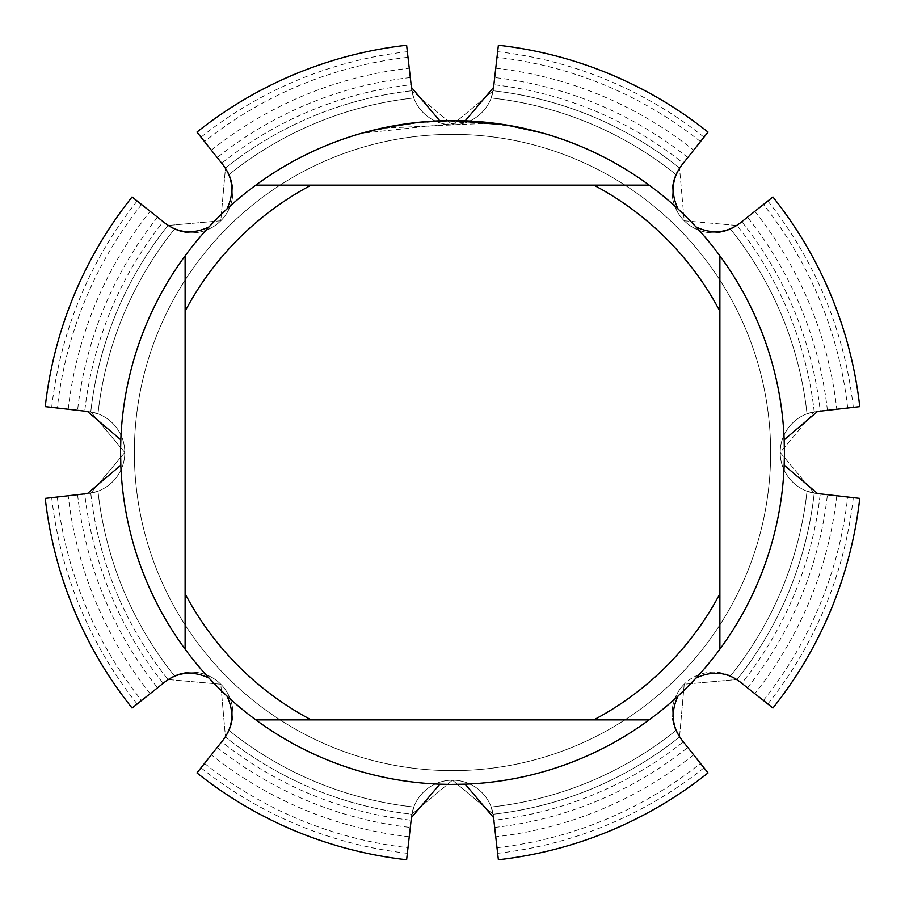 <?xml version="1.0" encoding="UTF-8"?>
<svg xmlns="http://www.w3.org/2000/svg" width="905" height="905" viewBox="0 0 905 905"><rect width="100%" height="100%" fill="white"/><g stroke="black" fill="none" stroke-linecap="round" stroke-linejoin="round"><path stroke-width="0.68" stroke-dasharray="4.53 3.39" d="M684.214 684.214A41.313 41.313 0 0 0 681.126 739.181L708.027 772.915A409.829 409.829 0 0 1 498.384 859.75L493.553 816.876A41.313 41.313 0 0 0 411.447 816.876L406.617 859.75A409.829 409.829 0 0 1 196.973 772.915L223.874 739.181A41.313 41.313 0 0 0 165.819 681.126L132.085 708.027A409.829 409.829 0 0 1 45.25 498.384L88.124 493.553A41.313 41.313 0 0 0 88.124 411.447L45.25 406.617A409.829 409.829 0 0 1 132.085 196.973L165.819 223.874A41.313 41.313 0 0 0 223.874 165.819L196.973 132.085A409.829 409.829 0 0 1 406.617 45.25L411.447 88.124A41.313 41.313 0 0 0 493.553 88.124L498.384 45.25A409.829 409.829 0 0 1 708.027 132.085L681.126 165.819A41.313 41.313 0 0 0 739.181 223.874L772.915 196.973A409.829 409.829 0 0 1 859.75 406.617L816.876 411.447A41.313 41.313 0 0 0 816.876 493.553L859.75 498.384A409.829 409.829 0 0 1 772.915 708.027L739.181 681.126A41.313 41.313 0 0 0 684.214 684.214M684.633 689.746L687.2 687.2M689.746 220.368L687.2 217.8M220.368 215.254L217.8 217.8M215.254 684.633L217.8 687.2M449.581 784.409L450.984 784.42M120.603 448.835L120.58 452.5M463.518 120.761L461.267 120.693M456.165 120.603L467.274 120.908M784.397 456.165L784.42 452.5M452.5 134.359A318.141 318.141 0 0 1 770.641 452.5A318.141 318.141 0 0 1 452.5 770.641A318.141 318.141 0 0 1 134.359 452.5A318.141 318.141 0 0 1 452.5 134.359A318.141 318.141 0 0 1 770.641 452.5A318.141 318.141 0 0 1 452.5 770.641A318.141 318.141 0 0 1 134.359 452.5A318.141 318.141 0 0 1 452.5 134.359A318.141 318.141 0 0 1 770.641 452.5A318.141 318.141 0 0 1 452.5 770.641A318.141 318.141 0 0 1 134.359 452.5A318.141 318.141 0 0 1 452.5 134.359A318.141 318.141 0 0 1 770.641 452.5A318.141 318.141 0 0 1 452.5 770.641A318.141 318.141 0 0 1 134.359 452.5A318.141 318.141 0 0 1 452.5 134.359M452.5 780.189L493.168 814.229A41.313 41.313 0 0 0 411.832 814.229L452.5 780.189L411.832 814.229A364.002 364.002 0 0 1 225.481 737.032A41.313 41.313 0 0 0 167.968 679.519L220.786 684.214L225.481 737.032L220.786 684.214L167.968 679.519A364.002 364.002 0 0 1 90.772 493.168A41.313 41.313 0 0 0 90.772 411.832L124.811 452.5L90.772 493.168L124.811 452.5L90.772 411.832A364.002 364.002 0 0 1 167.968 225.481A41.313 41.313 0 0 0 225.481 167.968L220.786 220.786L167.968 225.481L220.786 220.786L225.481 167.968A364.002 364.002 0 0 1 411.832 90.772A41.313 41.313 0 0 0 493.168 90.772A364.002 364.002 0 0 1 679.519 167.968A41.313 41.313 0 0 0 737.032 225.481A364.002 364.002 0 0 1 814.229 411.832A41.313 41.313 0 0 0 814.229 493.168A364.002 364.002 0 0 1 737.032 679.519A41.313 41.313 0 0 0 679.519 737.032A364.002 364.002 0 0 1 493.168 814.229L452.5 780.189M679.519 737.032L684.214 684.214L737.032 679.519L684.214 684.214L679.519 737.032L681.126 739.181L675.831 730.539L681.126 739.181A41.313 41.313 0 0 1 739.181 681.126L730.539 675.831L737.032 679.531A364.002 364.002 0 0 0 814.229 493.168L780.189 452.5L814.229 411.832L780.189 452.5L814.229 493.168L816.876 493.553L807.022 491.189L816.876 493.553A41.313 41.313 0 0 1 816.876 411.447L807.022 413.811L814.229 411.843A364.002 364.002 0 0 0 737.032 225.481L684.214 220.786L679.519 167.968L684.214 220.786L737.032 225.481L739.181 223.874L730.539 229.169L739.181 223.874A41.313 41.313 0 0 1 681.126 165.819L675.831 174.461L679.531 167.968A364.002 364.002 0 0 0 493.168 90.772L452.5 124.811L411.832 90.772L452.5 124.811L493.168 90.772L493.553 88.124L491.189 97.978L493.553 88.124A41.313 41.313 0 0 1 411.447 88.124L413.811 97.978L411.843 90.772A364.002 364.002 0 0 0 225.481 167.968L229.169 174.461L223.874 165.819A41.313 41.313 0 0 1 165.819 223.874L174.461 229.169L167.968 225.469A364.002 364.002 0 0 0 90.772 411.832L97.978 413.811L88.124 411.447A41.313 41.313 0 0 1 88.124 493.553L97.978 491.189L90.772 493.157A364.002 364.002 0 0 0 167.968 679.519L174.461 675.831L165.819 681.126A41.313 41.313 0 0 1 223.874 739.181L229.169 730.539L225.469 737.032A364.002 364.002 0 0 0 411.832 814.229L413.811 807.022L411.447 816.876A41.313 41.313 0 0 1 493.553 816.876L491.189 807.022L493.157 814.229A364.002 364.002 0 0 0 679.519 737.032M462.704 120.738L463.417 120.761M480.114 121.734L484.356 122.118M490.544 122.775L452.5 120.58L426.855 121.575L395.033 125.591L376.175 129.472L363.742 133.058L399.444 125.218L426.662 121.96L454.061 120.953L490.544 122.775M678.06 696.002A331.92 331.92 0 0 1 465.181 784.171M784.171 465.181A331.92 331.92 0 0 1 696.002 678.06M696.002 226.94A331.92 331.92 0 0 1 784.171 439.819M465.181 120.829A331.92 331.92 0 0 1 678.06 208.998M490.544 123.137L383.788 128.148A331.547 331.547 0 0 1 415.169 123.057L444.638 121.044L481.177 122.198L510.612 126.078L541.269 133.058L510.488 126.067L471.754 121.508L506.981 125.082M541.269 132.673L505.567 125.229M418.811 122.299L415.169 122.684A331.92 331.92 0 0 0 383.788 127.775L408.189 123.555M471.754 121.508L363.742 133.058M410.746 123.216L425.927 121.643M428.133 121.474L429.355 121.394M430.825 121.293L448.948 120.603M208.998 678.06A331.92 331.92 0 0 1 120.829 465.181M120.829 439.819A331.92 331.92 0 0 1 208.998 226.94M439.819 784.171A331.92 331.92 0 0 1 226.94 696.002M226.94 208.998A331.92 331.92 0 0 1 439.819 120.829M185.118 649.168L185.118 255.832M649.168 719.882L255.832 719.882M719.882 255.832L719.882 649.168M255.832 185.118L649.168 185.118M807.022 491.189L816.876 493.553L807.022 491.189A356.627 356.627 0 0 1 730.55 675.82A356.627 356.627 0 0 0 807.022 491.2A356.627 356.627 0 0 1 730.55 675.82A356.627 356.627 0 0 0 807.022 491.2A356.627 356.627 0 0 1 730.55 675.82A356.627 356.627 0 0 0 807.022 491.2A356.627 356.627 0 0 1 730.55 675.82A356.627 356.627 0 0 0 807.022 491.2A356.627 356.627 0 0 1 730.55 675.82A356.627 356.627 0 0 0 807.022 491.2A356.627 356.627 0 0 1 730.55 675.82A356.627 356.627 0 0 0 807.022 491.2A356.627 356.627 0 0 1 730.55 675.82A356.627 356.627 0 0 0 807.022 491.2A356.627 356.627 0 0 1 730.55 675.82A356.627 356.627 0 0 0 807.022 491.2M816.876 411.447L859.75 406.617L817.566 411.447M820.247 493.938L816.876 493.553L820.247 493.938A370.077 370.077 0 0 1 741.84 683.241L772.915 708.027L741.84 683.241M491.189 97.978L493.553 88.124L491.189 97.978A356.627 356.627 0 0 1 675.82 174.45A356.627 356.627 0 0 0 491.2 97.978A356.627 356.627 0 0 1 675.82 174.45A356.627 356.627 0 0 0 491.2 97.978A356.627 356.627 0 0 1 675.82 174.45A356.627 356.627 0 0 0 491.2 97.978A356.627 356.627 0 0 1 675.82 174.45A356.627 356.627 0 0 0 491.2 97.978A356.627 356.627 0 0 1 675.82 174.45A356.627 356.627 0 0 0 491.2 97.978A356.627 356.627 0 0 1 675.82 174.45A356.627 356.627 0 0 0 491.2 97.978A356.627 356.627 0 0 1 675.82 174.45A356.627 356.627 0 0 0 491.2 97.978A356.627 356.627 0 0 1 675.82 174.45A356.627 356.627 0 0 0 491.2 97.978M411.447 88.124L406.617 45.25L411.447 87.434M493.938 84.753L493.553 88.124L493.938 84.753A370.077 370.077 0 0 1 683.241 163.16L708.027 132.085L683.241 163.16M97.978 413.811L88.124 411.447L97.978 413.811A356.627 356.627 0 0 1 174.45 229.18A356.627 356.627 0 0 0 97.978 413.8A356.627 356.627 0 0 1 174.45 229.18A356.627 356.627 0 0 0 97.978 413.8A356.627 356.627 0 0 1 174.45 229.18A356.627 356.627 0 0 0 97.978 413.8A356.627 356.627 0 0 1 174.45 229.18A356.627 356.627 0 0 0 97.978 413.8A356.627 356.627 0 0 1 174.45 229.18A356.627 356.627 0 0 0 97.978 413.8A356.627 356.627 0 0 1 174.45 229.18A356.627 356.627 0 0 0 97.978 413.8A356.627 356.627 0 0 1 174.45 229.18A356.627 356.627 0 0 0 97.978 413.8A356.627 356.627 0 0 1 174.45 229.18A356.627 356.627 0 0 0 97.978 413.8M88.124 493.553L45.25 498.384L87.434 493.553M84.753 411.062L88.124 411.447L84.753 411.062A370.077 370.077 0 0 1 163.16 221.759L132.085 196.973L163.16 221.759M413.811 807.022L411.447 816.876L413.811 807.022A356.627 356.627 0 0 1 229.18 730.55A356.627 356.627 0 0 0 413.8 807.022A356.627 356.627 0 0 1 229.18 730.55A356.627 356.627 0 0 0 413.8 807.022A356.627 356.627 0 0 1 229.18 730.55A356.627 356.627 0 0 0 413.8 807.022A356.627 356.627 0 0 1 229.18 730.55A356.627 356.627 0 0 0 413.8 807.022A356.627 356.627 0 0 1 229.18 730.55A356.627 356.627 0 0 0 413.8 807.022A356.627 356.627 0 0 1 229.18 730.55A356.627 356.627 0 0 0 413.8 807.022A356.627 356.627 0 0 1 229.18 730.55A356.627 356.627 0 0 0 413.8 807.022A356.627 356.627 0 0 1 229.18 730.55A356.627 356.627 0 0 0 413.8 807.022M493.553 816.876L498.384 859.75L493.553 817.566M411.062 820.247L411.447 816.876L411.062 820.247A370.077 370.077 0 0 1 221.759 741.84L196.973 772.915L221.759 741.84M174.461 675.831L165.819 681.126L174.461 675.831A356.627 356.627 0 0 1 97.978 491.2A356.627 356.627 0 0 0 174.45 675.82A356.627 356.627 0 0 1 97.978 491.2A356.627 356.627 0 0 0 174.45 675.82A356.627 356.627 0 0 1 97.978 491.2A356.627 356.627 0 0 0 174.45 675.82A356.627 356.627 0 0 1 97.978 491.2A356.627 356.627 0 0 0 174.45 675.82A356.627 356.627 0 0 1 97.978 491.2A356.627 356.627 0 0 0 174.45 675.82A356.627 356.627 0 0 1 97.978 491.2A356.627 356.627 0 0 0 174.45 675.82A356.627 356.627 0 0 1 97.978 491.2A356.627 356.627 0 0 0 174.45 675.82A356.627 356.627 0 0 1 97.978 491.2A356.627 356.627 0 0 0 174.45 675.82M163.16 683.241L165.819 681.126L163.16 683.241A370.077 370.077 0 0 1 84.753 493.938M229.169 174.461L223.874 165.819L229.169 174.461A356.627 356.627 0 0 1 413.8 97.978A356.627 356.627 0 0 0 229.18 174.45A356.627 356.627 0 0 1 413.8 97.978A356.627 356.627 0 0 0 229.18 174.45A356.627 356.627 0 0 1 413.8 97.978A356.627 356.627 0 0 0 229.18 174.45A356.627 356.627 0 0 1 413.8 97.978A356.627 356.627 0 0 0 229.18 174.45A356.627 356.627 0 0 1 413.8 97.978A356.627 356.627 0 0 0 229.18 174.45A356.627 356.627 0 0 1 413.8 97.978A356.627 356.627 0 0 0 229.18 174.45A356.627 356.627 0 0 1 413.8 97.978A356.627 356.627 0 0 0 229.18 174.45A356.627 356.627 0 0 1 413.8 97.978A356.627 356.627 0 0 0 229.18 174.45M221.759 163.16L223.874 165.819L221.759 163.16A370.077 370.077 0 0 1 411.062 84.753M730.539 229.169L739.181 223.874L730.539 229.169A356.627 356.627 0 0 1 807.022 413.8A356.627 356.627 0 0 0 730.55 229.18A356.627 356.627 0 0 1 807.022 413.8A356.627 356.627 0 0 0 730.55 229.18A356.627 356.627 0 0 1 807.022 413.8A356.627 356.627 0 0 0 730.55 229.18A356.627 356.627 0 0 1 807.022 413.8A356.627 356.627 0 0 0 730.55 229.18A356.627 356.627 0 0 1 807.022 413.8A356.627 356.627 0 0 0 730.55 229.18A356.627 356.627 0 0 1 807.022 413.8A356.627 356.627 0 0 0 730.55 229.18A356.627 356.627 0 0 1 807.022 413.8A356.627 356.627 0 0 0 730.55 229.18A356.627 356.627 0 0 1 807.022 413.8A356.627 356.627 0 0 0 730.55 229.18M741.84 221.759L739.181 223.874L741.84 221.759A370.077 370.077 0 0 1 820.247 411.062M675.831 730.539L681.126 739.181L675.831 730.539A356.627 356.627 0 0 1 491.2 807.022A356.627 356.627 0 0 0 675.82 730.55A356.627 356.627 0 0 1 491.2 807.022A356.627 356.627 0 0 0 675.82 730.55A356.627 356.627 0 0 1 491.2 807.022A356.627 356.627 0 0 0 675.82 730.55A356.627 356.627 0 0 1 491.2 807.022A356.627 356.627 0 0 0 675.82 730.55A356.627 356.627 0 0 1 491.2 807.022A356.627 356.627 0 0 0 675.82 730.55A356.627 356.627 0 0 1 491.2 807.022A356.627 356.627 0 0 0 675.82 730.55A356.627 356.627 0 0 1 491.2 807.022A356.627 356.627 0 0 0 675.82 730.55A356.627 356.627 0 0 1 491.2 807.022A356.627 356.627 0 0 0 675.82 730.55M683.241 741.84L681.126 739.181L683.241 741.84A370.077 370.077 0 0 1 493.938 820.247M157.515 217.257A377.295 377.295 0 0 0 77.581 410.259M77.581 494.741A377.295 377.295 0 0 0 157.515 687.743M410.259 77.581A377.295 377.295 0 0 0 217.257 157.515M217.257 747.485A377.295 377.295 0 0 0 410.259 827.419M687.743 157.515A377.295 377.295 0 0 0 494.741 77.581M494.741 827.419A377.295 377.295 0 0 0 687.743 747.485M827.419 410.259A377.295 377.295 0 0 0 747.485 217.257M747.485 687.743A377.295 377.295 0 0 0 827.419 494.741M68.226 409.207A386.707 386.707 0 0 1 150.162 211.397M150.162 693.603A386.707 386.707 0 0 1 68.226 495.793M211.397 150.162A386.707 386.707 0 0 1 409.207 68.226M409.207 836.774A386.707 386.707 0 0 1 211.397 754.838M495.793 68.226A386.707 386.707 0 0 1 693.603 150.162M693.603 754.838A386.707 386.707 0 0 1 495.793 836.774M754.838 211.397A386.707 386.707 0 0 1 836.774 409.207M836.774 495.793A386.707 386.707 0 0 1 754.838 693.603M141.576 204.553A397.68 397.68 0 0 0 57.32 407.974M57.32 497.026A397.68 397.68 0 0 0 141.576 700.447M407.974 57.32A397.68 397.68 0 0 0 204.553 141.576M204.553 763.424A397.68 397.68 0 0 0 407.974 847.68M700.447 141.576A397.68 397.68 0 0 0 497.026 57.32M497.026 847.68A397.68 397.68 0 0 0 700.447 763.424M847.68 407.974A397.68 397.68 0 0 0 763.424 204.553M763.424 700.447A397.68 397.68 0 0 0 847.68 497.026M51.709 407.341A403.325 403.325 0 0 1 137.164 201.023M137.164 703.977A403.325 403.325 0 0 1 51.709 497.66M201.023 137.164A403.325 403.325 0 0 1 407.341 51.709M407.341 853.291A403.325 403.325 0 0 1 201.023 767.836M497.66 51.709A403.325 403.325 0 0 1 703.977 137.164M703.977 767.836A403.325 403.325 0 0 1 497.66 853.291M767.836 201.023A403.325 403.325 0 0 1 853.291 407.341M853.291 497.66A403.325 403.325 0 0 1 767.836 703.977M132.085 196.973A409.829 409.829 0 0 0 45.25 406.617A409.829 409.829 0 0 1 132.085 196.973A409.829 409.829 0 0 0 45.25 406.617A409.829 409.829 0 0 1 132.085 196.973A409.829 409.829 0 0 0 45.25 406.617A409.829 409.829 0 0 1 132.085 196.973A409.829 409.829 0 0 0 45.25 406.617A409.829 409.829 0 0 1 132.085 196.973A409.829 409.829 0 0 0 45.25 406.617A409.829 409.829 0 0 1 132.085 196.973M45.25 498.384A409.829 409.829 0 0 0 132.085 708.027A409.829 409.829 0 0 1 45.25 498.384A409.829 409.829 0 0 0 132.085 708.027A409.829 409.829 0 0 1 45.25 498.384A409.829 409.829 0 0 0 132.085 708.027A409.829 409.829 0 0 1 45.25 498.384A409.829 409.829 0 0 0 132.085 708.027A409.829 409.829 0 0 1 45.25 498.384A409.829 409.829 0 0 0 132.085 708.027A409.829 409.829 0 0 1 45.25 498.384M406.617 45.25A409.829 409.829 0 0 0 196.973 132.085A409.829 409.829 0 0 1 406.617 45.25A409.829 409.829 0 0 0 196.973 132.085A409.829 409.829 0 0 1 406.617 45.25A409.829 409.829 0 0 0 196.973 132.085A409.829 409.829 0 0 1 406.617 45.25A409.829 409.829 0 0 0 196.973 132.085A409.829 409.829 0 0 1 406.617 45.25A409.829 409.829 0 0 0 196.973 132.085A409.829 409.829 0 0 1 406.617 45.25M196.973 772.915A409.829 409.829 0 0 0 406.617 859.75A409.829 409.829 0 0 1 196.973 772.915A409.829 409.829 0 0 0 406.617 859.75A409.829 409.829 0 0 1 196.973 772.915A409.829 409.829 0 0 0 406.617 859.75A409.829 409.829 0 0 1 196.973 772.915A409.829 409.829 0 0 0 406.617 859.75A409.829 409.829 0 0 1 196.973 772.915A409.829 409.829 0 0 0 406.617 859.75A409.829 409.829 0 0 1 196.973 772.915M708.027 132.085A409.829 409.829 0 0 0 498.384 45.25A409.829 409.829 0 0 1 708.027 132.085A409.829 409.829 0 0 0 498.384 45.25A409.829 409.829 0 0 1 708.027 132.085A409.829 409.829 0 0 0 498.384 45.25A409.829 409.829 0 0 1 708.027 132.085A409.829 409.829 0 0 0 498.384 45.25A409.829 409.829 0 0 1 708.027 132.085A409.829 409.829 0 0 0 498.384 45.25A409.829 409.829 0 0 1 708.027 132.085M498.384 859.75A409.829 409.829 0 0 0 708.027 772.915A409.829 409.829 0 0 1 498.384 859.75A409.829 409.829 0 0 0 708.027 772.915A409.829 409.829 0 0 1 498.384 859.75A409.829 409.829 0 0 0 708.027 772.915A409.829 409.829 0 0 1 498.384 859.75A409.829 409.829 0 0 0 708.027 772.915A409.829 409.829 0 0 1 498.384 859.75A409.829 409.829 0 0 0 708.027 772.915A409.829 409.829 0 0 1 498.384 859.75M859.75 406.617A409.829 409.829 0 0 0 772.915 196.973A409.829 409.829 0 0 1 859.75 406.617A409.829 409.829 0 0 0 772.915 196.973A409.829 409.829 0 0 1 859.75 406.617A409.829 409.829 0 0 0 772.915 196.973A409.829 409.829 0 0 1 859.75 406.617A409.829 409.829 0 0 0 772.915 196.973A409.829 409.829 0 0 1 859.75 406.617A409.829 409.829 0 0 0 772.915 196.973A409.829 409.829 0 0 1 859.75 406.617M772.915 708.027A409.829 409.829 0 0 0 859.75 498.384A409.829 409.829 0 0 1 772.915 708.027A409.829 409.829 0 0 0 859.75 498.384A409.829 409.829 0 0 1 772.915 708.027A409.829 409.829 0 0 0 859.75 498.384A409.829 409.829 0 0 1 772.915 708.027A409.829 409.829 0 0 0 859.75 498.384A409.829 409.829 0 0 1 772.915 708.027A409.829 409.829 0 0 0 859.75 498.384A409.829 409.829 0 0 1 772.915 708.027M411.447 816.876L411.447 817.566M88.124 411.447L87.434 411.447M493.553 88.124L493.553 87.434M816.876 493.553L817.566 493.553"/><path stroke-width="1.36" d="M681.612 739.668C671.804 726.387 670.616 711.828 678.06 696.002L684.633 689.746M739.668 223.388C726.387 233.196 711.828 234.384 696.002 226.94L689.746 220.368M223.388 165.332C233.196 178.613 234.384 193.172 226.94 208.998L220.368 215.254M165.332 681.612C178.613 671.804 193.172 670.616 208.998 678.06L215.254 684.633M223.399 739.668L196.973 772.915A409.829 409.829 0 0 0 406.617 859.75L411.436 817.566L439.819 784.171L449.581 784.409M450.984 784.42L465.181 784.171L493.553 817.566L498.384 859.75A409.829 409.829 0 0 0 708.027 772.915L681.601 739.668M165.332 223.399L132.085 196.973A409.829 409.829 0 0 0 45.25 406.617L87.434 411.436L120.829 439.819L120.603 448.835M681.601 165.332L708.027 132.085A409.829 409.829 0 0 0 498.384 45.25L493.564 87.434L465.181 120.829L463.518 120.761M461.267 120.693L456.165 120.603M739.668 681.601L772.915 708.027A409.829 409.829 0 0 0 859.75 498.384L817.566 493.564L784.171 465.181L784.397 456.165M505.567 124.856L452.5 120.58L462.704 120.738M463.417 120.761L480.114 121.734M484.356 122.118L490.544 122.775M448.948 120.603L420.214 122.152L452.5 120.58A331.92 331.92 0 0 1 649.168 719.882A331.92 331.92 0 0 1 185.118 255.832L185.118 649.168M687.2 687.2L696.002 678.06C711.828 670.616 726.387 671.804 739.668 681.612M784.42 452.5L784.171 439.819L817.566 411.447L859.75 406.617A409.829 409.829 0 0 0 772.915 196.973L739.668 223.399M687.2 217.8L678.06 208.998C670.616 193.172 671.804 178.613 681.612 165.332M467.274 120.908L471.754 121.146M506.981 125.082L541.269 132.673M418.811 122.299L383.788 127.775L363.742 132.673M408.189 123.555L410.746 123.216M425.927 121.643L428.133 121.474M429.355 121.394L430.825 121.293M649.168 185.118L255.832 185.118A331.92 331.92 0 0 1 452.5 120.58L439.819 120.829L411.447 87.434L406.617 45.25A409.829 409.829 0 0 0 196.973 132.085L223.399 165.332M120.58 452.5L120.829 465.181L87.434 493.553L45.25 498.384A409.829 409.829 0 0 0 132.085 708.027L165.332 681.601M217.8 687.2L226.94 696.002C234.384 711.828 233.196 726.387 223.388 739.668M217.8 217.8L208.998 226.94C193.172 234.384 178.613 233.196 165.332 223.388M255.832 719.882L311.207 719.882A302.417 302.417 0 0 1 185.118 593.793M311.207 719.882L649.168 719.882M719.882 649.168L719.882 593.793A302.417 302.417 0 0 1 593.793 719.882M719.882 593.793L719.882 255.832M593.793 185.118A302.417 302.417 0 0 1 719.882 311.207M185.118 311.207A302.417 302.417 0 0 1 311.207 185.118M185.118 255.832A331.92 331.92 0 0 1 255.832 185.118M772.915 196.973A409.829 409.829 0 0 1 859.75 406.617M498.384 45.25A409.829 409.829 0 0 1 708.027 132.085M196.973 132.085A409.829 409.829 0 0 1 406.617 45.25M45.25 406.617A409.829 409.829 0 0 1 132.085 196.973M132.085 708.027A409.829 409.829 0 0 1 45.25 498.384M406.617 859.75A409.829 409.829 0 0 1 196.973 772.915M708.027 772.915A409.829 409.829 0 0 1 498.384 859.75M859.75 498.384A409.829 409.829 0 0 1 772.915 708.027"/></g></svg>
